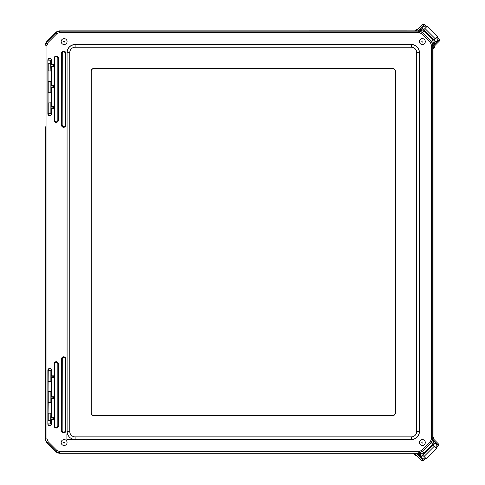 <?xml version="1.0" encoding="UTF-8"?>
<svg xmlns="http://www.w3.org/2000/svg" width="485" height="485" viewBox="0 0 485 485"><rect width="100%" height="100%" fill="white"/><g stroke="black" fill="none" stroke-linecap="round" stroke-linejoin="round"><path stroke-width="0.73" d="M45.517 357.209L45.517 288.211M45.493 288.029L45.438 357.245M45.517 195.855L45.687 438.883A5.341 5.341 67.5 0 0 47.245 442.659L55.987 451.396L59.758 452.96L418.713 452.96L422.483 451.396L431.22 442.659L432.784 438.883L432.784 45.22A5.341 5.341 -112.5 0 0 431.22 41.449L422.483 32.713A5.341 5.341 -157.5 0 0 418.713 31.149L59.758 31.149A5.341 5.341 157.5 0 0 55.987 32.713L47.245 41.449L45.687 45.22L46.99 45.22L48.173 42.371L56.909 33.635L59.758 32.453L418.713 32.453L421.562 33.635L430.298 42.371L431.48 45.22L431.48 438.883L430.298 441.738L421.562 450.474L418.713 451.656L59.758 451.656L56.909 450.474L48.173 441.738L46.99 438.883L46.99 45.22M45.438 195.891L45.517 126.858M74.302 439.501L66.9 439.501L66.9 434.245L67.585 434.245M91.053 412.929L91.053 71.174A2.667 2.667 0 0 1 93.72 68.506L392.759 68.506A2.667 2.667 0 0 1 395.427 71.174L395.427 412.929A2.667 2.667 0 0 1 392.759 415.603L93.72 415.603A2.667 2.667 0 0 1 91.053 412.929M48.221 63.699L48.221 70.943L50.895 70.931L50.658 62.51M50.877 83.875L50.901 81.613L48.221 81.595L48.221 92.302L50.895 92.289L50.877 83.875M50.877 105.233L50.901 102.972L48.221 102.953L48.221 113.666L50.895 113.648L50.877 105.233M50.877 62.51L50.658 60.237M50.901 60.249L51.161 64.717L53.338 64.717L53.338 66.033L51.161 66.033L51.325 71.089L48.221 70.943M48.173 42.371L46.99 41.34A5.341 5.341 -157.5 0 0 45.426 45.117M46.99 41.34L55.878 32.453L56.909 33.635M59.758 32.453L59.655 30.888A5.341 5.341 -112.5 0 0 55.878 32.453M59.655 30.888L424.708 30.888M433.044 444.836L433.044 39.23M424.66 453.214L59.655 453.214L59.758 451.656M56.909 450.474L55.878 451.65A5.341 5.341 112.5 0 0 59.655 453.214M55.878 451.65L46.99 442.763L48.173 441.738M46.99 438.883L45.426 438.992A5.341 5.341 157.5 0 0 46.99 442.763M45.426 438.992L45.517 196.061M48.221 102.953L51.325 102.808L51.161 106.579L53.338 106.579L53.338 107.9L51.161 107.9L50.877 113.648L50.877 102.965M51.537 113.811A1.837 1.837 0 0 1 49.7 115.648A1.837 1.837 0 0 1 47.863 113.811L47.863 60.091A1.837 1.837 0 0 1 49.7 58.255A1.837 1.837 0 0 1 51.537 60.091L51.537 64.341L53.714 64.341L53.714 66.409L51.537 66.409L51.537 85.275L53.714 85.275L53.714 87.342L51.537 87.342L51.537 106.203L53.714 106.203L53.714 108.276L51.537 108.276L51.537 113.811L48.076 113.811A1.625 1.625 0 0 0 49.7 115.43A1.625 1.625 0 0 0 51.325 113.811L51.161 113.648M47.863 113.811L48.221 113.666M50.877 92.283L48.221 92.302M48.221 81.595L51.325 81.45L51.161 85.651L53.338 85.651L53.338 86.967L51.161 86.967L51.161 92.283M51.537 60.091L51.325 60.091A1.625 1.625 0 0 0 49.7 58.467A1.625 1.625 0 0 0 48.076 60.091L51.161 60.249M47.863 60.091L48.221 60.231M48.203 63.699L50.877 63.699L51.161 70.925M51.325 81.45L51.325 71.089M48.076 71.089L48.076 81.45M48.221 381.155L50.901 381.137L50.895 370.455L48.221 370.443L48.076 391.656L51.325 391.656L51.325 381.295L48.076 381.295M51.325 381.295L50.901 381.137M51.161 381.137L51.161 377.524L53.338 377.524L53.338 376.208L51.161 376.208L50.877 370.461L50.877 381.143M51.537 370.297L51.537 375.833L53.714 375.833L53.714 377.9L51.537 377.9L51.537 396.76L53.714 396.76L53.714 398.834L51.537 398.834L51.537 417.694L53.714 417.694L53.714 419.767L51.537 419.767L51.537 424.017A1.837 1.837 0 0 1 49.7 425.854A1.837 1.837 0 0 1 47.863 424.017L47.863 370.297A1.837 1.837 0 0 1 49.7 368.461A1.837 1.837 0 0 1 51.537 370.297L51.325 370.297A1.625 1.625 0 0 0 49.7 368.673A1.625 1.625 0 0 0 48.076 370.297L51.161 370.461M47.863 370.297L48.221 370.443M50.877 402.501L50.895 391.813L48.221 391.801L48.221 402.514L50.895 402.501L50.877 391.819L51.325 391.656M48.221 402.514L48.076 413.02L51.325 413.02L51.325 402.659L48.076 402.659M51.325 402.659L50.901 402.495M51.161 402.495L51.161 398.458L53.338 398.458L53.338 397.136L51.161 397.136L51.161 391.819M50.658 423.872L50.877 413.178L51.325 413.02M50.901 423.854L51.161 419.392L53.338 419.392L53.338 418.07L51.161 418.07L51.161 413.178M50.877 413.178L48.221 413.159L48.221 420.368M47.863 424.017L48.076 424.017A1.625 1.625 0 0 0 49.7 425.642A1.625 1.625 0 0 0 51.325 424.017L48.221 423.872M51.537 424.017L51.161 423.854M51.537 419.767L51.161 419.392M53.714 419.767L53.338 419.392M53.714 417.694L53.338 418.07M51.537 417.694L51.161 418.07M51.537 398.834L51.161 398.458M53.714 398.834L53.338 398.458M53.714 396.76L53.338 397.136M51.537 396.76L51.161 397.136M51.537 377.9L51.161 377.524M53.714 377.9L53.338 377.524M53.714 375.833L53.338 376.208M51.537 375.833L51.161 376.208M48.076 92.447L48.076 102.808M51.537 108.276L51.161 107.9M53.714 108.276L53.338 107.9M53.714 106.203L53.338 106.579M51.537 106.203L51.161 106.579M51.537 87.342L51.161 86.967M51.325 102.808L51.325 92.447M53.714 87.342L53.338 86.967M53.714 85.275L53.338 85.651M51.537 85.275L51.161 85.651M51.537 66.409L51.161 66.033M53.714 66.409L53.338 66.033M53.714 64.341L53.338 64.717M51.537 64.341L51.161 64.717M432.984 39.17L432.959 39.916A6.626 5.796 58.1 0 0 432.899 39.855L424.078 31.034A6.626 5.796 31.9 0 0 424.017 30.973L418.773 30.998L422.55 32.562L431.371 41.389L432.935 45.16L432.959 39.916L424.017 30.973L424.763 30.949M421.562 450.474L424.078 453.075L432.905 444.254L424.017 453.135A6.626 5.796 -31.9 0 0 424.078 453.075L432.899 444.248A6.626 5.796 121.9 0 0 432.959 444.187L432.935 438.943L431.371 442.72L422.55 451.547L418.773 453.105L424.017 453.135L432.966 444.187L432.984 444.897M430.298 42.371L432.899 39.855L424.078 31.034L432.905 39.855L424.078 31.034L421.562 33.635M424.011 453.142L424.721 453.16M67.518 434.245A8.015 8.009 135 0 1 67.063 431.577L67.063 52.525A8.015 8.009 -135 0 1 75.072 44.517L411.407 44.517A8.015 8.009 -45 0 1 419.416 52.525L419.416 431.577A8.015 8.009 45 0 1 411.407 439.586L75.072 439.586A8.015 8.009 135 0 1 73.878 439.501M75.072 44.517L75.12 44.565C70.264 45.05 67.597 47.718 67.112 52.574L69.779 52.574A5.341 5.341 -135 0 1 75.12 47.233L411.359 47.233L411.359 44.565L75.12 44.565L75.12 47.233M411.359 47.233A5.341 5.341 -45 0 1 416.7 52.574L419.367 52.574C418.882 47.718 416.215 45.05 411.359 44.565L411.407 44.517M67.063 52.525L67.112 431.535C67.597 436.385 70.264 439.058 75.12 439.543L75.12 436.87A5.341 5.341 135 0 1 69.779 431.535L69.779 52.574M416.7 52.574L416.7 431.535A5.341 5.341 45 0 1 411.359 436.87L411.359 439.543C416.215 439.058 418.882 436.385 419.367 431.535L419.416 52.525M67.063 41.571A2.946 2.946 0 0 1 64.117 44.517A2.946 2.946 0 0 1 61.171 41.571A2.946 2.946 0 0 1 64.117 38.624A2.946 2.946 0 0 1 67.063 41.571M425.309 41.571A2.946 2.946 0 0 1 422.362 44.517A2.946 2.946 0 0 1 419.416 41.571A2.946 2.946 0 0 1 422.362 38.624A2.946 2.946 0 0 1 425.309 41.571M67.063 442.538A2.946 2.946 0 0 1 64.117 445.485A2.946 2.946 0 0 1 61.171 442.538A2.946 2.946 0 0 1 64.117 439.586A2.946 2.946 0 0 1 67.063 442.538M425.309 442.538A2.946 2.946 0 0 1 422.362 445.485A2.946 2.946 0 0 1 419.416 442.538A2.946 2.946 0 0 1 422.362 439.586A2.946 2.946 0 0 1 425.309 442.538M93.732 68.718L392.771 68.718A2.455 2.455 0 0 1 395.226 71.174L395.226 412.929A2.455 2.455 0 0 1 392.771 415.39L93.732 415.39A2.455 2.455 0 0 1 91.277 412.929L91.277 71.174A2.455 2.455 0 0 1 93.732 68.718M418.143 453.214L420.162 455.233L420.919 454.481L419.652 453.214M433.044 442.514L434.081 443.551A0.479 0.43 135 0 0 434.117 442.908L433.044 441.835M434.081 443.551L433.044 444.587M424.417 453.214L421.32 456.312L420.204 455.197M417.543 453.214L420.671 456.349A0.479 0.43 135 0 0 421.32 456.312M433.044 440.325L435.245 442.526A0.964 0.861 -45 0 1 435.397 442.744M416.027 453.214L420.246 457.428M415.997 453.214L422.053 459.271L422.993 459.301L421.016 457.325A0.643 0.637 -45 0 1 420.113 457.331M422.993 459.301L421.798 460.501L420.683 459.41L421.435 458.652M425.303 457.791A3.995 0.533 -45 0 0 422.102 460.235L421.798 460.501M433.044 438.543L438.24 443.739L438.125 444.212A3.995 0.533 -45 0 0 435.675 447.412M438.385 443.908L437.191 445.103L437.155 444.163L433.044 440.053M421.016 457.325L422.926 455.415M433.305 445.042L435.215 443.126L437.191 445.103M435.215 442.229A0.643 0.637 -45 0 1 435.215 443.126M426.048 458.537A3.995 0.533 135 0 0 423.466 460.38L422.611 460.75A1.279 1.267 -45 0 1 421.817 460.52M438.404 443.933A1.279 1.267 -45 0 1 438.634 444.727L438.27 445.582A3.995 0.533 135 0 0 436.427 448.164M426.157 458.646L436.53 448.267L433.069 444.806L422.696 455.185L426.139 458.628M414.487 453.214L420.683 459.41M433.044 437.033L433.59 437.579L433.044 437.033M414.802 455.039L412.978 453.214L414.802 455.039M421.726 30.888L421.974 30.64L421.222 29.882L420.216 30.888M433.044 43.741L434.057 42.722L433.305 41.971L433.044 42.231M421.259 29.924L422.374 28.809A0.479 0.43 45 0 0 421.732 28.773L419.61 30.888M422.374 28.809L424.46 30.888M433.044 39.473L435.136 41.571L434.02 42.686M433.044 44.341L435.172 42.213A0.479 0.43 45 0 0 435.136 41.571M418.1 30.888L421.35 27.645A0.964 0.861 -135 0 1 421.568 27.487M433.044 45.851L436.251 42.644M433.044 45.881L438.094 40.837L438.125 39.897L436.148 41.874A0.643 0.637 -135 0 1 436.154 42.771M438.125 39.897L439.319 41.092L438.234 42.207L437.476 41.449M436.615 37.587A3.995 0.533 -135 0 0 439.058 40.788L439.319 41.092M416.318 30.888L422.562 24.65L423.035 24.765A3.995 0.533 -135 0 0 426.236 27.209M422.732 24.499L423.926 25.699L422.987 25.729L417.827 30.888M436.148 41.874L434.239 39.958M423.866 29.585L421.95 27.675L423.926 25.699M421.053 27.669A0.643 0.637 -135 0 1 421.95 27.675M437.361 36.836A3.995 0.533 45 0 0 439.204 39.418L439.574 40.273A1.279 1.267 -135 0 1 439.343 41.067M422.756 24.48A1.279 1.267 -135 0 1 423.55 24.25L424.405 24.62A3.995 0.533 45 0 0 426.988 26.463M427.079 26.372L423.629 29.815L434.008 40.194L437.452 36.745M433.044 47.397L438.234 42.207M415.736 29.961L414.808 30.888L415.736 29.961M433.863 48.082L433.044 48.906L433.863 48.082M50.658 63.699L50.658 60.091M48.203 420.368L50.877 420.368L50.877 413.171M50.658 424.017L50.658 420.368M407.03 30.876L79.267 30.888L407.03 30.876M433.044 56.897L433.044 427.17L433.044 56.897M418.773 30.998L418.713 32.453M424.078 453.075L432.905 444.254L430.298 441.738M431.48 45.22L432.935 45.16M432.935 438.943L431.48 438.883M418.713 451.656L418.773 453.105M57.836 363.823L57.939 363.823A1.679 1.679 0 0 0 56.254 362.143A1.679 1.679 0 0 0 54.575 363.823L54.678 363.823A1.576 1.576 0 0 1 56.254 362.246A1.576 1.576 0 0 1 57.836 363.823L57.836 425.939L57.939 363.823L58.358 363.823A2.098 2.098 0 0 0 56.254 361.725A2.098 2.098 0 0 0 54.156 363.823L54.156 425.939L54.259 363.823L54.575 363.823L54.678 425.939L54.678 363.823M57.836 425.939A1.576 1.576 0 0 1 56.254 427.521A1.576 1.576 0 0 1 54.678 425.939M54.575 425.939A1.679 1.679 0 0 0 56.254 427.624A1.679 1.679 0 0 0 57.939 425.939L58.255 425.939A1.995 1.995 0 0 1 56.254 427.94A1.995 1.995 0 0 1 54.259 425.939L54.575 425.939M54.156 363.823L54.259 363.823A1.995 1.995 0 0 1 56.254 361.828A1.995 1.995 0 0 1 58.255 363.823L58.255 425.939L58.358 363.823M54.156 425.939A2.098 2.098 0 0 0 56.254 428.043A2.098 2.098 0 0 0 58.358 425.939M61.565 358.894L61.565 430.898A2.098 2.098 0 0 0 63.668 432.996A2.098 2.098 0 0 0 65.766 430.898L65.766 358.894A2.098 2.098 0 0 0 63.668 356.79A2.098 2.098 0 0 0 61.565 358.894L62.268 358.894A1.4 1.4 0 0 1 63.668 357.493A1.4 1.4 0 0 1 65.069 358.894L65.172 358.894A1.503 1.503 0 0 0 63.668 357.39A1.503 1.503 0 0 0 62.165 358.894L62.165 430.898L62.268 358.894M61.565 53.211L61.565 125.215A2.098 2.098 0 0 0 63.668 127.312A2.098 2.098 0 0 0 65.766 125.215L65.766 53.211A2.098 2.098 0 0 0 63.668 51.113A2.098 2.098 0 0 0 61.565 53.211L62.268 53.211A1.4 1.4 0 0 1 63.668 51.81A1.4 1.4 0 0 1 65.069 53.211L65.172 53.211A1.503 1.503 0 0 0 63.668 51.707A1.503 1.503 0 0 0 62.165 53.211L62.165 125.215L62.268 53.211M54.156 58.164L54.156 120.28A2.098 2.098 0 0 0 56.254 122.384A2.098 2.098 0 0 0 58.358 120.28L58.358 58.164A2.098 2.098 0 0 0 56.254 56.066A2.098 2.098 0 0 0 54.156 58.164L54.678 58.164A1.576 1.576 0 0 1 56.254 56.587A1.576 1.576 0 0 1 57.836 58.164L57.939 58.164A1.679 1.679 0 0 0 56.254 56.484A1.679 1.679 0 0 0 54.575 58.164L54.575 120.28L54.678 58.164M65.069 358.894L65.069 430.898L65.172 358.894L65.766 358.894M65.069 430.898A1.4 1.4 0 0 1 63.668 432.293A1.4 1.4 0 0 1 62.268 430.898M61.565 430.898L62.165 430.898A1.503 1.503 0 0 0 63.668 432.396A1.503 1.503 0 0 0 65.172 430.898L65.663 430.898A1.995 1.995 0 0 1 63.668 432.893A1.995 1.995 0 0 1 61.674 430.898L61.674 358.894A1.995 1.995 0 0 1 63.668 356.893A1.995 1.995 0 0 1 65.663 358.894L65.766 430.898M57.836 58.164L57.836 120.28L57.939 58.164L58.358 58.164M54.156 120.28L54.575 120.28A1.679 1.679 0 0 0 56.254 121.965A1.679 1.679 0 0 0 57.939 120.28L58.255 120.28A1.995 1.995 0 0 1 56.254 122.281A1.995 1.995 0 0 1 54.259 120.28L54.259 58.164A1.995 1.995 0 0 1 56.254 56.169A1.995 1.995 0 0 1 58.255 58.164L58.358 120.28M57.836 120.28A1.576 1.576 0 0 1 56.254 121.862A1.576 1.576 0 0 1 54.678 120.28M65.069 53.211L65.069 125.215L65.172 53.211L65.766 53.211M61.565 125.215L62.165 125.215A1.503 1.503 0 0 0 63.668 126.718A1.503 1.503 0 0 0 65.172 125.215L65.663 125.215A1.995 1.995 0 0 1 63.668 127.209A1.995 1.995 0 0 1 61.674 125.215L61.674 53.211A1.995 1.995 0 0 1 63.668 51.216A1.995 1.995 0 0 1 65.663 53.211L65.766 125.215M65.069 125.215A1.4 1.4 0 0 1 63.668 126.615A1.4 1.4 0 0 1 62.268 125.215M67.063 431.577L69.779 431.535M416.7 431.535L419.416 431.577M75.072 439.586L411.407 439.586M411.359 436.87L75.12 436.87M64.117 42.116A0.546 0.546 0 0 1 63.571 41.571A0.546 0.546 0 0 1 64.117 41.025A0.546 0.546 0 0 1 64.663 41.571A0.546 0.546 0 0 1 64.117 42.116M422.362 42.116A0.546 0.546 0 0 1 421.817 41.571A0.546 0.546 0 0 1 422.362 41.025A0.546 0.546 0 0 1 422.908 41.571A0.546 0.546 0 0 1 422.362 42.116M64.117 443.078A0.546 0.546 0 0 1 63.571 442.538A0.546 0.546 0 0 1 64.117 441.993A0.546 0.546 0 0 1 64.663 442.538A0.546 0.546 0 0 1 64.117 443.078M422.362 443.078A0.546 0.546 0 0 1 421.817 442.538A0.546 0.546 0 0 1 422.362 441.993A0.546 0.546 0 0 1 422.908 442.538A0.546 0.546 0 0 1 422.362 443.078M420.046 453.608L419.289 454.36M417.706 454.894L418.464 454.142M422.102 460.235L422.611 460.75M438.634 444.727L438.125 444.212M437.294 442.793L436.542 443.551M424.017 456.506L434.396 446.133M433.59 437.579L433.59 438.179L433.044 437.634M433.59 438.179L433.044 437.937M416.221 454.948L416.221 455.548L413.887 453.214M416.221 455.548L413.584 453.214M433.717 45.178L433.044 44.505M418.767 30.228L419.428 30.888M439.058 40.788L439.574 40.273M423.55 24.25L423.035 24.765M421.617 25.59L422.374 26.348M435.33 38.867L424.951 28.494M416.403 29.3L417.003 29.3L415.415 30.888M417.003 29.3L415.718 30.888M433.772 46.669L434.372 46.669L433.044 47.997M434.372 46.669L433.044 48.3M45.438 126.815L45.438 195.898M419.78 455.457L419.028 456.215M433.978 441.259L433.226 442.017M433.438 438.331L432.832 438.331M416.069 455.7L415.463 455.7M434.281 43.104L435.039 43.862M420.083 28.906L420.841 29.664M427.091 26.354L437.47 36.733M417.155 29.452L417.155 30.052M434.524 46.821L434.524 47.421M50.877 81.601L50.877 92.296"/></g></svg>
